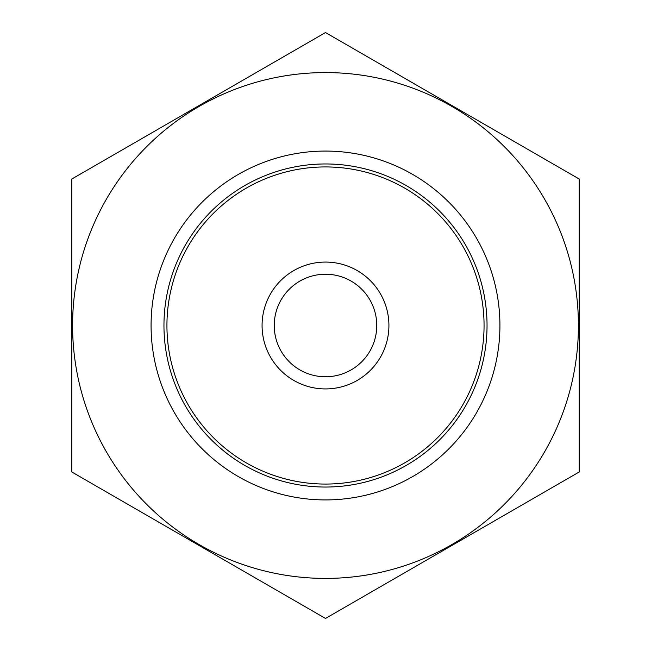 <?xml version="1.0" encoding="UTF-8"?>
<svg xmlns="http://www.w3.org/2000/svg" width="651" height="651" viewBox="0 0 651 651"><rect width="100%" height="100%" fill="white"/><g stroke="black" fill="none" stroke-linecap="round" stroke-linejoin="round"><path stroke-width="0.98" d="M166.933 325.5A158.567 158.567 0 0 1 404.784 188.18A158.567 158.567 0 0 1 404.784 462.82A158.567 158.567 0 0 1 166.933 325.5M325.5 578.405A252.905 252.905 0 0 1 106.471 199.043A252.905 252.905 0 0 1 544.529 199.043A252.905 252.905 0 0 1 325.5 578.405M325.5 499.919A174.419 174.419 0 0 1 174.444 238.29A174.419 174.419 0 0 1 476.556 238.29A174.419 174.419 0 0 1 325.5 499.919M71.797 179.025L71.797 471.975L325.5 618.45L579.203 471.975L579.203 179.025L325.5 32.55L71.797 179.025M325.5 487.046A161.546 161.546 0 0 1 185.6 244.727A161.546 161.546 0 0 1 465.4 244.727A161.546 161.546 0 0 1 325.5 487.046M376.766 325.5A51.266 51.266 0 0 1 299.867 369.898A51.266 51.266 0 0 1 299.867 281.102A51.266 51.266 0 0 1 376.766 325.5M388.924 325.5A63.424 63.424 0 0 1 293.788 380.428A63.424 63.424 0 0 1 293.788 270.572A63.424 63.424 0 0 1 388.924 325.5"/></g></svg>
